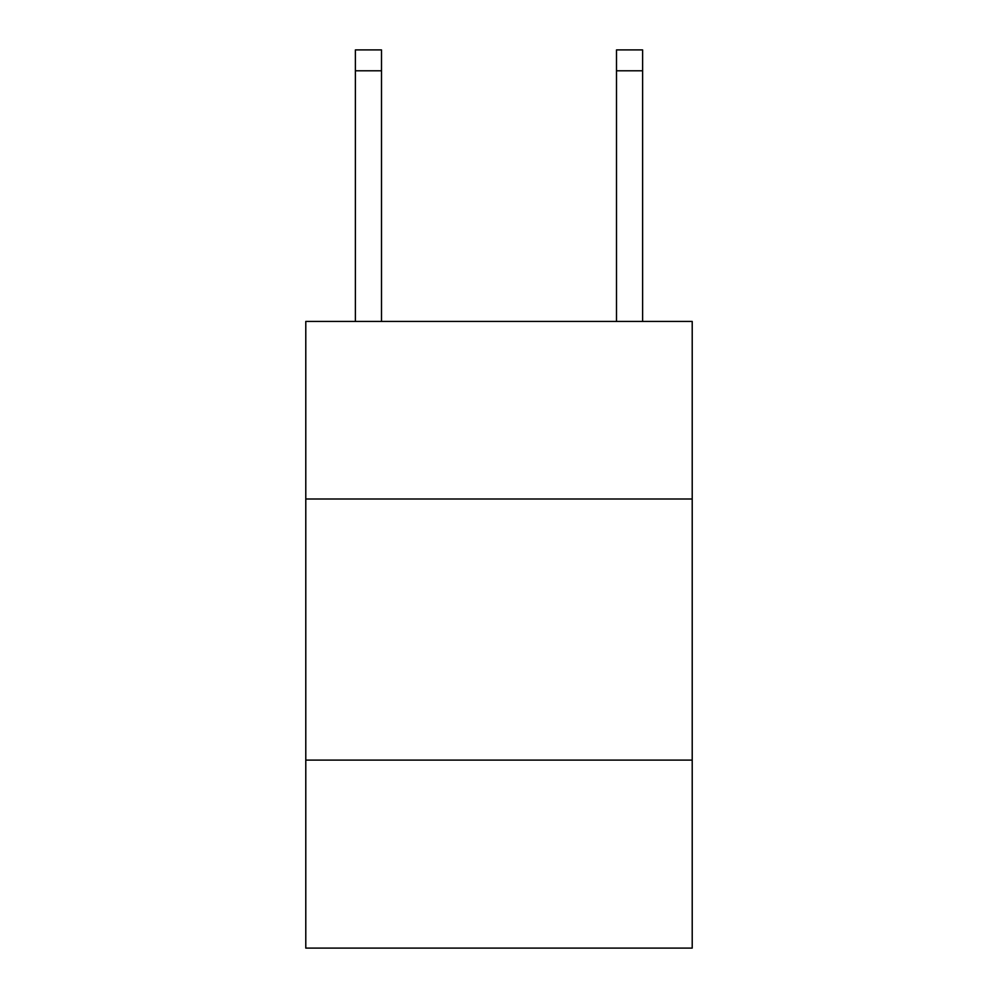 <?xml version="1.0" encoding="UTF-8"?>
<svg xmlns="http://www.w3.org/2000/svg" width="998" height="998" viewBox="0 0 998 998"><rect width="100%" height="100%" fill="white"/><g stroke="black" fill="none" stroke-linecap="round" stroke-linejoin="round"><path stroke-width="1.5" d="M692.213 499L692.213 321.443L305.787 321.443L305.787 499L692.213 499L692.213 948.1L305.787 948.1L305.787 499M692.213 760.102L305.787 760.102M381.498 321.443L381.498 70.783L355.388 70.783L355.388 49.9L381.498 49.9L381.498 70.783M355.388 321.443L355.388 70.783M642.612 321.443L642.612 49.9L616.502 49.9L616.502 321.443M616.502 70.783L642.612 70.783"/></g></svg>
